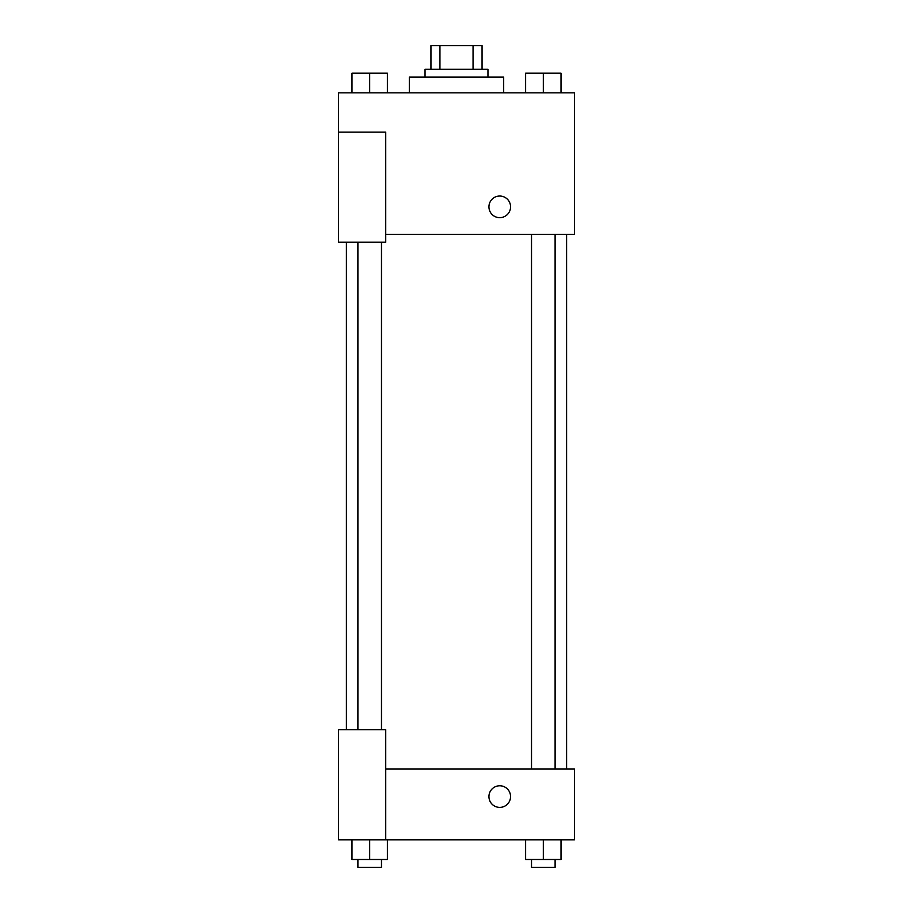 <?xml version="1.0" encoding="UTF-8"?>
<svg xmlns="http://www.w3.org/2000/svg" width="913" height="913" viewBox="0 0 913 913"><rect width="100%" height="100%" fill="white"/><g stroke="black" fill="none" stroke-linecap="round" stroke-linejoin="round"><path stroke-width="1.37" d="M439.952 69.24L439.952 45.65L430.947 45.65L430.947 69.24L430.947 45.65M439.952 45.65L482.053 45.65L482.053 69.24M473.048 69.24L473.048 45.65M425.047 77.103L425.047 69.24L487.953 69.24L487.953 77.103M503.679 92.829L503.679 77.103L409.321 77.103L409.321 92.829M338.552 132.145L338.552 242.23L385.731 242.23L385.731 132.145L338.552 132.145L338.552 92.829L574.448 92.829L574.448 234.367L385.731 234.367M488.934 206.84A10.808 10.808 0 0 1 505.151 197.482A10.808 10.808 0 0 1 505.151 216.21A10.808 10.808 0 0 1 488.934 206.84M385.731 769.066L574.448 769.066L574.448 839.834L338.552 839.834L338.552 729.749L385.731 729.749L385.731 839.834M488.934 796.581A10.808 10.808 0 0 1 505.151 787.223A10.808 10.808 0 0 1 505.151 805.939A10.808 10.808 0 0 1 488.934 796.581M525.614 839.834L525.614 859.487L561.004 859.487L561.004 839.834L561.004 859.487M543.315 859.487L543.315 839.834M555.104 859.487L555.104 867.35L531.514 867.35L531.514 859.487M351.996 839.834L351.996 859.487L387.386 859.487L387.386 839.834L387.386 859.487M369.685 859.487L369.685 839.834M381.486 859.487L381.486 867.35L357.896 867.35L357.896 859.487M525.614 92.829L525.614 73.166L561.004 73.166L561.004 92.829L561.004 73.166M543.315 92.829L543.315 73.166M555.104 73.166L531.514 73.166M351.996 92.829L351.996 73.166L387.386 73.166L387.386 92.829L387.386 73.166M369.685 92.829L369.685 73.166M381.486 73.166L357.896 73.166M566.585 769.066L566.585 234.367M346.415 729.749L346.415 242.23M531.514 234.367L531.514 769.066M555.104 234.367L555.104 769.066M381.486 729.749L381.486 242.23M357.896 729.749L357.896 242.23"/></g></svg>

